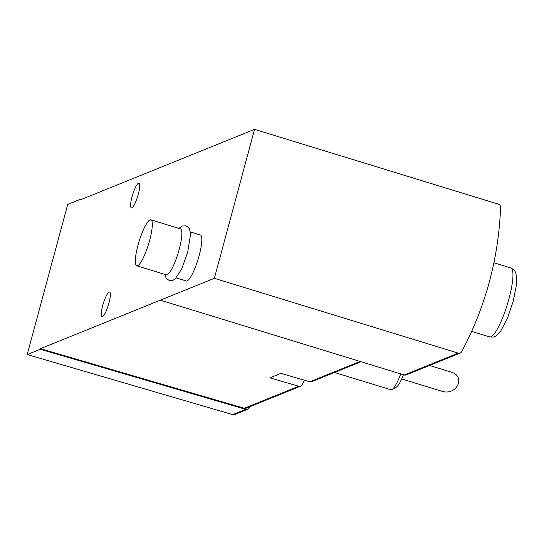<?xml version="1.0" encoding="UTF-8"?>
<svg xmlns="http://www.w3.org/2000/svg" width="544" height="544" viewBox="0 0 544 544"><rect width="100%" height="100%" fill="white"/><g stroke="black" fill="none" stroke-linecap="round" stroke-linejoin="round"><path stroke-width="0.82" d="M304.497 380.249A318.648 307.646 -112 0 1 302.049 384.88A3.006 2.904 -112 0 1 298.751 386.26L269.892 377.828L280.928 373.361L309.788 381.8A3.006 2.904 68 0 0 311.651 381.704L361.026 361.733M461.598 351.771A332.472 320.994 68 0 0 500.596 207.237A3.006 2.904 68 0 0 498.454 204.184L254.551 129.363L214.356 278.317L458.266 353.144A3.006 2.904 68 0 0 461.598 351.771M214.356 278.317L40.419 348.69L244.304 408.286A3.006 2.904 68 0 0 246.167 408.197L300.614 386.172M254.551 129.363L80.614 199.73L80.77 199.158L67.701 204.442L27.2 354.545L232.682 414.637A3.006 2.904 68 0 0 234.552 414.548L247.615 409.265A3.006 2.904 68 0 0 249.05 407.973A320.45 309.386 68 0 0 249.696 406.769M190.373 231.928L200.382 235.001A24.052 4.93 107.1 0 1 199.138 255.639A24.052 4.93 107.1 0 1 186.272 280.983L176.27 277.909M132.042 196.785A12.927 2.652 -72.9 0 0 131.376 207.883A12.927 2.652 -72.9 0 0 137.7 196.302A12.927 2.652 -72.9 0 0 138.958 183.165A12.927 2.652 -72.9 0 0 132.042 196.785M102.673 305.64A12.927 2.652 -72.9 0 0 102.007 316.737A12.927 2.652 -72.9 0 0 108.331 305.157A12.927 2.652 -72.9 0 0 109.589 292.019A12.927 2.652 -72.9 0 0 102.673 305.64M40.419 348.69L40.27 349.262L27.2 354.545M40.27 349.262L245.752 409.353A3.006 2.904 68 0 0 247.615 409.265M81.471 199.383L80.77 199.158M160.344 300.172L404.253 374.993A3.006 2.904 68 0 0 406.15 374.918L460.163 353.063M149.627 240.455A24.052 4.93 107.1 0 1 136.768 265.792A24.052 4.93 107.1 0 1 139.108 241.359A24.052 4.93 107.1 0 1 150.872 219.81A24.052 4.93 107.1 0 1 149.627 240.455M150.872 219.81L180.411 228.874A24.052 4.93 107.1 0 1 179.166 249.512A24.052 4.93 107.1 0 1 166.301 274.856L136.768 265.792M429.529 365.459L451.064 372.069C466.412 376.244 456.552 396.29 441.66 391.19L401.69 378.93M334.492 372.463L390.85 389.756A24.052 4.93 -72.9 0 0 391.993 389.552L396.352 387.11A20.359 4.175 -72.9 0 0 403.41 374.734M391.993 389.552A24.052 4.93 -72.9 0 0 400.704 373.905M298.751 386.26L244.304 408.286M360.087 361.447L309.788 381.8M245.752 409.353L232.682 414.637M404.253 374.993L458.266 353.144M508.932 298.887A36.074 7.392 107.1 0 1 489.641 336.899L493.313 337.069L496.046 335.981L500.242 331.949L507.328 318.641L513.284 301.043L516.603 283.954L516.8 277.964L515.59 272.279L513.93 269.844L510.802 267.927A36.074 7.392 107.1 0 1 508.932 298.887M164.778 274.387L166.212 278.276L169.164 280.452L172.904 280.323L175.188 278.956L181.852 268.62L187.734 251.981L190.563 234.362L189.53 229.038L187.823 226.855L185.926 225.848L182.274 225.984L178.881 228.405M471.655 331.384L489.641 336.899M493.891 262.738L510.802 267.927"/></g></svg>
